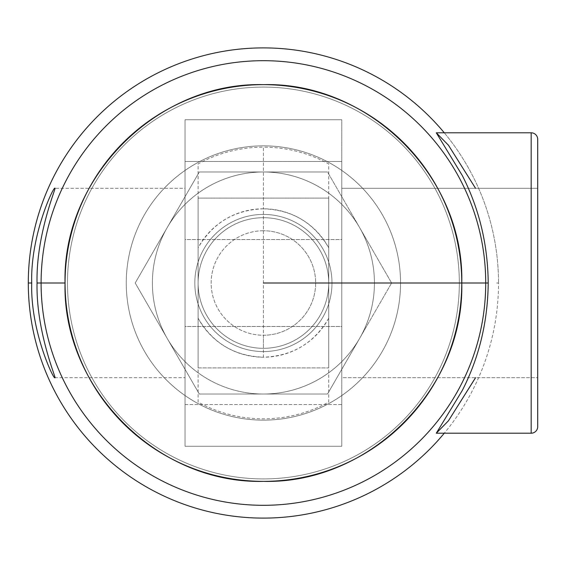 <?xml version="1.0" encoding="UTF-8"?>
<svg xmlns="http://www.w3.org/2000/svg" width="566" height="566" viewBox="0 0 566 566"><rect width="100%" height="100%" fill="white"/><g stroke="black" fill="none" stroke-linecap="round" stroke-linejoin="round"><path stroke-width="0.42" stroke-dasharray="2.83 2.12" d="M496.651 283L498.519 283A235.109 235.109 0 0 1 444.275 433.209A235.109 235.109 0 0 0 498.519 283L496.651 283M444.275 132.791A235.109 235.109 0 0 1 498.519 283A235.109 235.109 0 0 0 444.275 132.791M459.33 283A195.921 195.921 0 0 0 263.409 87.079A195.921 195.921 0 0 0 67.481 283A195.921 195.921 0 0 0 263.409 478.921A195.921 195.921 0 0 0 459.33 283A195.921 195.921 0 0 0 263.409 87.079A195.921 195.921 0 0 0 67.481 283A195.921 195.921 0 0 0 263.409 478.921A195.921 195.921 0 0 0 459.33 283A195.921 195.921 0 0 0 263.409 87.079A195.921 195.921 0 0 0 67.481 283A195.921 195.921 0 0 1 263.409 87.079A195.921 195.921 0 0 1 459.33 283A195.921 195.921 0 0 1 263.409 478.921A195.921 195.921 0 0 1 67.481 283A195.921 195.921 0 0 0 263.409 478.921A195.921 195.921 0 0 0 459.33 283M185.04 119.73L185.04 446.27L185.04 119.73L185.04 161.466L341.779 161.466L341.779 446.27L341.779 119.73L341.779 161.466L341.779 119.73L185.04 119.73L341.779 119.73L341.779 446.27L341.779 404.534L185.04 404.534L185.04 326.462L341.779 326.462L341.779 239.538L185.04 239.538L185.04 161.466L341.779 161.466L341.779 239.538L185.04 239.538L185.04 326.462L341.779 326.462L341.779 404.534L185.04 404.534L185.04 446.27L341.779 446.27L185.04 446.27L185.04 119.73L341.779 119.73L185.04 119.73M185.04 188.301L185.04 377.699L185.04 188.301L54.881 188.301L185.04 188.301L185.04 377.699L185.04 188.301M341.779 188.301L341.779 377.699L341.779 188.301L341.779 377.699L537.7 377.699L537.7 188.301L537.7 377.699L537.7 188.301L341.779 188.301L537.7 188.301L537.7 377.699L341.779 377.699L341.779 188.301M537.7 426.679L537.7 139.321L537.7 426.679M531.17 433.209L531.17 132.791L531.17 433.209M54.881 377.699L185.04 377.699L54.881 377.699M341.779 446.27L185.04 446.27L341.779 446.27M328.719 318.219C314.088 343.173 292.318 356.17 263.409 357.196L263.409 208.804C292.318 209.83 314.088 222.827 328.719 247.781L328.719 163.892C308.35 152.827 286.58 147.252 263.409 147.16L263.409 208.804L263.409 147.16C240.232 147.252 218.462 152.827 198.1 163.892L198.1 247.781C212.731 222.827 234.501 209.83 263.409 208.804L263.409 357.196C234.501 356.17 212.731 343.173 198.1 318.219L198.1 402.108C218.462 413.173 240.232 418.748 263.409 418.84C286.58 418.748 308.35 413.173 328.719 402.108L328.719 318.219A74.196 74.196 0 0 1 198.1 318.219L198.1 247.781A74.196 74.196 0 0 1 328.719 247.781L328.719 283A65.309 65.309 0 0 0 263.409 217.691A65.309 65.309 0 0 1 328.719 283A65.309 65.309 0 0 1 263.409 348.309A65.309 65.309 0 0 0 328.719 283A65.309 65.309 0 0 0 263.409 217.691A65.309 65.309 0 0 0 198.1 283A65.309 65.309 0 0 0 263.409 348.309A65.309 65.309 0 0 1 198.1 283A65.309 65.309 0 0 1 263.409 217.691L263.409 230.751A52.249 52.249 0 0 0 211.16 283A52.249 52.249 0 0 0 263.409 335.249A52.249 52.249 0 0 0 315.651 283A52.249 52.249 0 0 0 263.409 230.751A52.249 52.249 0 0 1 315.651 283A52.249 52.249 0 0 1 263.409 335.249L263.409 348.309A65.309 65.309 0 0 0 328.719 283A65.309 65.309 0 0 0 263.409 217.691A65.309 65.309 0 0 0 198.1 283A65.309 65.309 0 0 0 263.409 348.309L263.409 335.249A52.249 52.249 0 0 1 211.16 283A52.249 52.249 0 0 1 263.409 230.751L263.409 217.691A65.309 65.309 0 0 0 198.1 283L198.1 247.781M198.1 198.1L198.1 367.9L198.1 198.1L198.1 367.9L328.719 367.9L328.719 198.1L328.719 367.9L328.719 198.1L198.1 198.1L328.719 198.1L328.719 367.9L198.1 367.9L198.1 198.1M328.719 247.781L328.719 283A65.309 65.309 0 0 0 263.409 217.691A65.309 65.309 0 0 1 328.719 283A65.309 65.309 0 0 1 263.409 348.309A65.309 65.309 0 0 0 328.719 283A65.309 65.309 0 0 1 263.409 348.309A65.309 65.309 0 0 1 198.1 283A65.309 65.309 0 0 1 263.409 217.691A65.309 65.309 0 0 1 328.719 283A65.309 65.309 0 0 1 263.409 348.309A65.309 65.309 0 0 1 198.1 283A65.309 65.309 0 0 1 263.409 217.691A65.309 65.309 0 0 1 328.719 283A65.309 65.309 0 0 1 263.409 348.309A65.309 65.309 0 0 1 198.1 283A65.309 65.309 0 0 1 263.409 217.691A65.309 65.309 0 0 0 198.1 283A65.309 65.309 0 0 0 263.409 348.309A65.309 65.309 0 0 1 198.1 283L198.1 318.219M400.551 283A137.149 137.149 0 0 0 263.409 145.851A137.149 137.149 0 0 0 126.26 283A137.149 137.149 0 0 0 263.409 420.149A137.149 137.149 0 0 0 400.551 283A137.149 137.149 0 0 0 263.409 145.851A137.149 137.149 0 0 0 126.26 283A137.149 137.149 0 0 0 263.409 420.149A137.149 137.149 0 0 0 400.551 283A137.149 137.149 0 0 0 263.409 145.851A137.149 137.149 0 0 0 126.26 283A137.149 137.149 0 0 1 263.409 145.851A137.149 137.149 0 0 1 400.551 283A137.149 137.149 0 0 1 263.409 420.149A137.149 137.149 0 0 1 126.26 283A137.149 137.149 0 0 0 263.409 420.149A137.149 137.149 0 0 0 400.551 283M167.26 227.49A111.021 111.021 0 0 1 359.559 227.49A111.021 111.021 0 0 1 263.409 394.021A111.021 111.021 0 0 1 167.26 227.49A111.021 111.021 0 0 0 263.409 394.021A111.021 111.021 0 0 0 359.559 227.49A111.021 111.021 0 0 0 167.26 227.49L199.31 171.979L327.509 171.979L199.31 171.979L135.21 283L199.31 171.979L263.409 171.979A111.021 111.021 0 0 0 167.26 227.49A111.021 111.021 0 0 1 263.409 171.979L199.31 171.979L167.26 227.49A111.021 111.021 0 0 0 167.26 338.51L135.21 283L199.31 394.021L135.21 283L167.26 227.49L135.21 283L167.26 338.51A111.021 111.021 0 0 0 263.409 394.021L199.31 394.021L263.409 394.021A111.021 111.021 0 0 0 359.559 338.51L327.509 394.021L391.608 283L327.509 394.021L263.409 394.021L327.509 394.021L359.559 338.51A111.021 111.021 0 0 1 263.409 394.021L199.31 394.021L167.26 338.51A111.021 111.021 0 0 1 167.26 227.49M331.98 283A68.571 68.571 0 0 1 263.409 351.571A68.571 68.571 0 0 1 194.831 283A68.571 68.571 0 0 1 263.409 214.429A68.571 68.571 0 0 1 331.98 283A68.571 68.571 0 0 1 263.409 351.571A68.571 68.571 0 0 1 194.831 283A68.571 68.571 0 0 0 263.409 351.571A68.571 68.571 0 0 0 331.98 283A68.571 68.571 0 0 0 263.409 214.429A68.571 68.571 0 0 0 194.831 283A68.571 68.571 0 0 1 263.409 214.429A68.571 68.571 0 0 1 331.98 283A68.571 68.571 0 0 0 263.409 214.429A68.571 68.571 0 0 0 194.831 283A68.571 68.571 0 0 0 263.409 351.571A68.571 68.571 0 0 0 331.98 283M359.559 227.49L391.608 283L327.509 171.979L391.608 283L359.559 338.51A111.021 111.021 0 0 0 263.409 171.979L327.509 171.979L359.559 227.49A111.021 111.021 0 0 1 359.559 338.51L391.608 283L327.509 171.979L263.409 171.979A111.021 111.021 0 0 1 359.559 227.49M167.26 338.51L199.31 394.021L263.409 394.021A111.021 111.021 0 0 1 167.26 338.51"/><path stroke-width="0.85" d="M475.532 188.301L448.456 145.221L436.294 132.791L462.351 175.623C479.204 208.649 487.821 244.441 488.21 283L485.72 283A222.311 222.311 0 0 0 263.409 60.689A222.311 222.311 0 0 0 41.099 283L65.055 283A198.355 198.355 0 0 0 263.409 481.355A198.355 198.355 0 0 0 461.764 283L485.72 283A222.311 222.311 0 0 1 263.409 505.311A222.311 222.311 0 0 1 41.099 283L37.045 283C35.969 233.723 57.272 185.407 54.881 188.301C54.088 185.351 30.281 234.713 31.724 283L28.3 283A235.109 235.109 0 0 0 444.275 433.209A235.109 235.109 0 0 1 28.3 283L31.724 283C30.281 331.301 54.095 380.663 54.881 377.699C57.272 380.6 35.976 332.292 37.045 283L41.099 283A222.311 222.311 0 0 0 263.409 505.311A222.311 222.311 0 0 0 485.72 283L488.21 283C487.821 321.559 479.197 357.351 462.344 390.384L436.294 433.209L448.378 420.871L475.369 378.038M263.409 283L461.764 283C464.495 388.991 369.4 484.086 263.409 481.355C157.419 484.086 62.324 388.991 65.055 283L41.099 283A222.311 222.311 0 0 1 263.409 60.689A222.311 222.311 0 0 1 485.72 283L461.764 283A198.355 198.355 0 0 0 263.409 84.645A198.355 198.355 0 0 0 65.055 283C62.324 177.009 157.419 81.914 263.409 84.645C369.4 81.914 464.495 177.009 461.764 283L263.409 283M28.3 283A235.109 235.109 0 0 1 444.275 132.791A235.109 235.109 0 0 0 28.3 283M475.532 377.699L448.449 420.786L436.294 433.209L462.344 390.384C479.197 357.351 487.821 321.559 488.21 283C487.821 244.441 479.204 208.649 462.351 175.623L436.294 132.791L531.17 132.791A6.53 6.53 0 0 1 537.7 139.321L537.7 426.679A6.53 6.53 0 0 1 531.17 433.209L436.294 433.209L531.17 433.209L531.17 132.791L436.294 132.791L448.421 145.179L475.447 188.138M531.17 132.791L531.17 433.209A6.53 6.53 0 0 0 537.7 426.679L537.7 139.321A6.53 6.53 0 0 0 531.17 132.791M31.724 283C30.281 331.301 54.095 380.663 54.881 377.699C57.272 380.6 35.976 332.292 37.045 283C35.969 233.723 57.272 185.407 54.881 188.301C54.088 185.351 30.281 234.713 31.724 283"/></g></svg>
